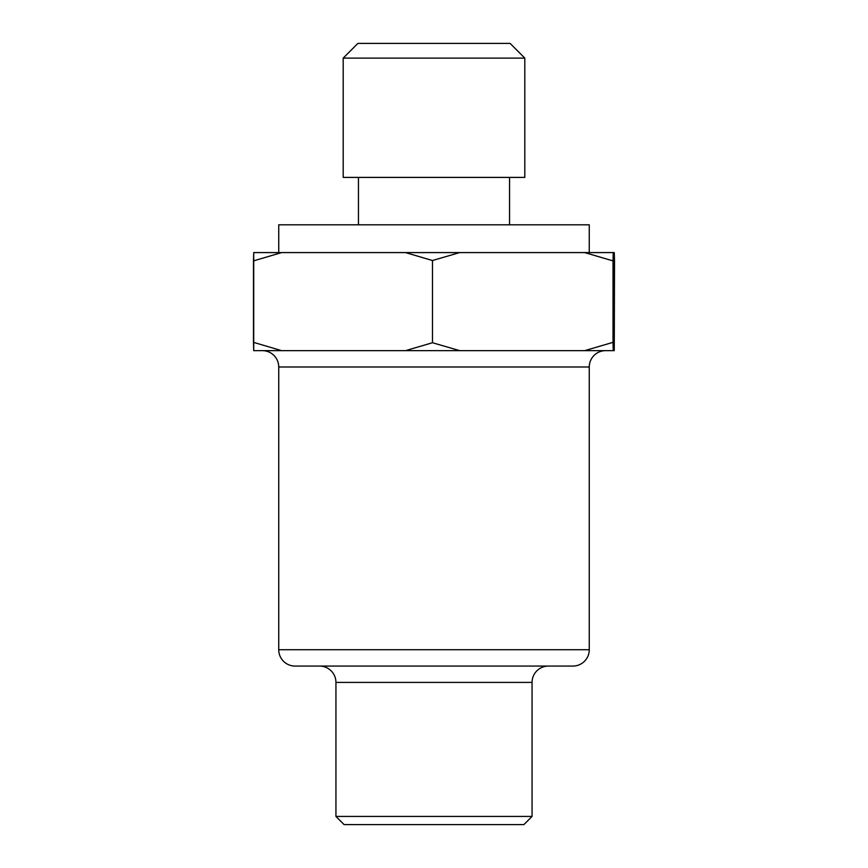 <?xml version="1.0" encoding="UTF-8"?>
<svg xmlns="http://www.w3.org/2000/svg" width="868" height="868" viewBox="0 0 868 868"><rect width="100%" height="100%" fill="white"/><g stroke="black" fill="none" stroke-linecap="round" stroke-linejoin="round"><path stroke-width="1.3" d="M335.938 816.43L344.108 824.6L523.892 824.6L532.062 816.43L335.938 816.43L532.062 816.43L532.062 682.411A16.34 16.34 0 0 1 548.402 666.071A16.34 16.34 0 0 0 532.062 682.411L335.938 682.411L335.938 816.43L335.938 682.411A16.34 16.34 0 0 0 319.598 666.071A16.34 16.34 0 0 1 335.938 682.411L532.062 682.411L532.062 816.43L523.892 824.6L344.108 824.6L335.938 816.43M605.604 350.65A16.34 16.34 0 0 0 589.264 366.99L589.264 649.731L278.736 649.731A16.34 16.34 0 0 0 295.087 666.071L572.913 666.071A16.34 16.34 0 0 0 589.264 649.731L589.264 366.99L278.736 366.99L278.736 649.731L589.264 649.731A16.34 16.34 0 0 1 572.913 666.071L295.087 666.071A16.34 16.34 0 0 1 278.736 649.731L278.736 366.99A16.34 16.34 0 0 0 262.396 350.65M524.804 58.113L510.102 43.4L357.898 43.4L343.196 58.113L524.804 58.113L343.196 58.113L343.196 177.408L524.804 177.408L524.804 58.113L524.804 177.408L343.196 177.408L343.196 58.113L357.898 43.4L510.102 43.4L524.804 58.113M278.736 224.812L278.736 252.588L278.736 224.812L589.264 224.812L278.736 224.812M589.264 252.588L589.264 224.812L589.264 252.588M358.451 177.408L358.451 224.812L358.451 177.408M509.549 224.812L509.549 177.408L509.549 224.812M614.262 350.65L253.716 350.65L281.601 350.65L253.478 342.339L253.478 260.899L281.601 252.588L253.716 252.588L253.716 350.65L253.478 342.339L281.601 350.65L459.682 350.65L432.481 342.73L432.481 260.519L459.682 252.588L281.601 252.588L405.508 252.588L432.481 260.519L432.481 342.73L405.508 350.65L432.481 342.73L459.682 350.65L613.253 350.65L613.253 252.588L459.682 252.588L584.685 252.588L613.014 260.888L613.014 342.35L584.685 350.65L613.014 342.35L613.253 350.65L614.262 350.65L614.522 261.648L614.262 350.65M614.262 252.588L613.253 252.588L614.262 252.588L614.522 261.648L614.262 252.588M589.264 366.99L278.736 366.99M253.478 260.899L281.601 252.588L253.716 252.588L253.478 260.899M432.481 260.519L459.682 252.588L405.508 252.588L432.481 260.519M613.014 260.888L613.253 252.588L584.685 252.588L613.014 260.888"/></g></svg>
